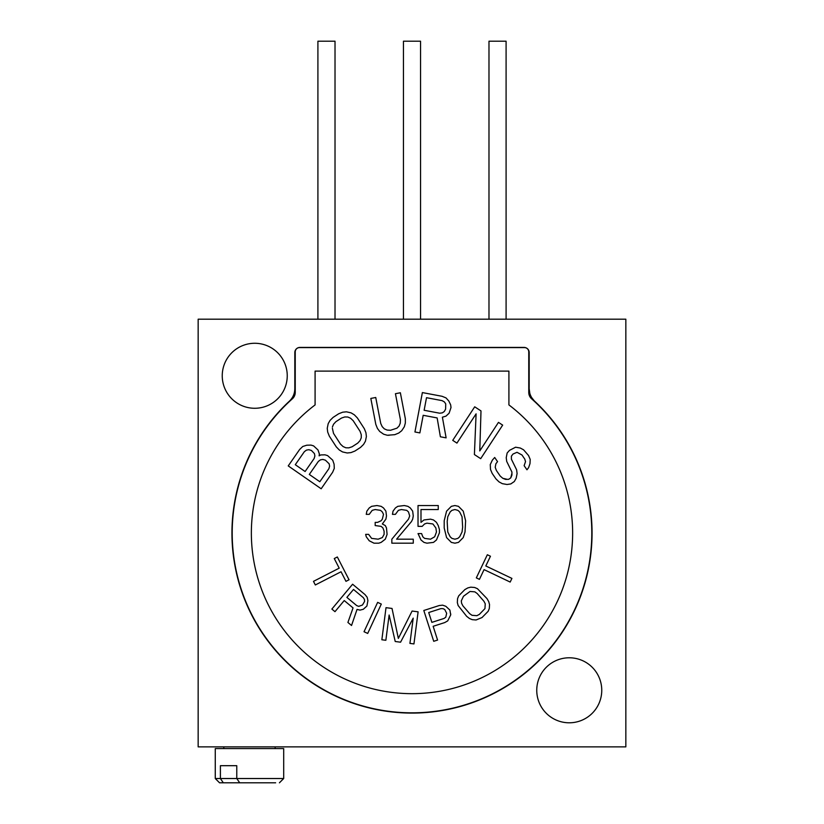 <?xml version="1.0" encoding="UTF-8"?>
<svg xmlns="http://www.w3.org/2000/svg" width="824" height="824" viewBox="0 0 824 824"><rect width="100%" height="100%" fill="white"/><g stroke="black" fill="none" stroke-linecap="round" stroke-linejoin="round"><path stroke-width="1.24" d="M482.019 617.547L488.179 611.274L489.312 608.462L489.538 604.61L488.745 601.654L486.994 598.615L477.436 588.676L474.614 587.481L470.772 587.172L467.836 587.903L464.839 589.603L458.68 595.876L457.547 598.688L457.33 602.529L458.113 605.496L466.652 616.321L469.423 618.474L472.245 619.669L476.087 619.978L482.019 617.547M508.913 371.109L315.087 371.109L315.087 404.924A160.639 160.639 0 0 0 279.212 623.438A160.639 160.639 0 0 0 508.913 661.147A160.639 160.639 0 0 0 508.913 404.924L508.913 371.109M319.125 455.827L319.372 453.973L318.002 449.966L313.573 445.866L310.988 445.094L306.765 445.207L302.748 446.495L299.668 449.441L288.235 465.91L321.175 488.776L332.608 472.307L334.287 468.392L334.091 464.19L332.721 460.183L327.591 455.6L325.006 454.827L320.773 454.941L319.125 455.827M327.695 432.075L329.312 436.112L336.274 446.855L339.292 449.986L342.547 451.933L347.213 452.984L350.942 452.603L354.917 451.047L360.521 447.411L363.569 444.424L365.444 441.18L366.392 436.493L365.938 432.724L364.321 428.686L357.369 417.943L354.341 414.822L351.086 412.865L346.43 411.815L342.691 412.196L338.726 413.751L333.112 417.387L330.074 420.374L328.199 423.629L327.241 428.305L327.695 432.075M405.346 418.726L400.361 392.76L395.438 393.707L400.423 419.684L400.248 423.196L399.094 426.018L396.952 428.171L390.545 430.272L387.105 430.066L384.324 428.861L382.202 426.657L380.739 423.464L375.744 397.487L370.821 398.435L375.816 424.412L377.433 428.449L379.72 431.477L383.644 434.207L387.28 435.257L394.799 434.67L398.744 433.043L401.7 430.736L404.337 426.75L405.336 423.072L405.346 418.726L400.361 392.76M423.186 415.296L437.142 417.933L440.387 436.782L446.124 437.863L442.385 417.191L445.98 416.13L449.08 413.246L451.006 407.53L450.666 404.862L448.833 401.041L446.021 397.91L442.076 396.293L422.372 392.574L414.936 431.972L419.859 432.909L423.186 415.296M456.929 443.106L476.097 413.844L474.397 454.549L480.691 458.669L502.661 425.122L498.469 422.372L479.774 450.924L481 410.929L474.706 406.809L452.737 440.356L456.929 443.106M524.126 465.663L526.958 469.793L528.596 467.661L529.986 463.665L530.213 459.452L528.544 455.528L523.59 449.811L520.284 448.029L515.587 447.205L509.479 450.378L507.141 453.004L506.224 457.691L506.709 461.409L511.92 472.018L511.931 475.046L510.767 477.868L508.645 479.331L505.576 479.383L502.774 478.291L500.178 476.025L496.398 470.514L495.214 467.28L495.904 463.757L497.542 461.625L494.699 457.485L492.361 460.111L490.259 464.592L490.517 469.484L492.175 473.409L495.966 478.919L499.035 481.886L502.331 483.667L507.038 484.491L510.798 483.935L514.31 481.525L516.174 478.208L517.101 473.522L516.617 469.804L511.395 459.195L511.395 456.166L513.022 454.024L517.019 452.304L521.963 454.982L524.795 459.112L525.516 461.667L524.126 465.663M349.046 579.777L337.335 556.983L334.276 558.559L339.2 568.158L313.481 581.363L315.324 584.968L341.054 571.753L345.977 581.342L349.046 579.777M344.236 600.562L353.043 607.906L347.913 622.46L351.539 625.488L357.029 609.441L359.985 610.11L363.302 609.286L366.907 606.021L367.916 600.593L367.174 597.276L365.022 594.588L352.6 584.226L331.866 609.07L334.977 611.666L344.236 600.562M367.71 633.44L381.306 604.074L377.639 602.375L364.033 631.73L367.71 633.44M413.205 618.134L409.93 643.4L413.947 643.925L418.108 611.83L412.082 611.048L398.342 638.425L392.028 608.452L386.013 607.669L381.852 639.764L385.859 640.279L389.134 615.023L395.221 641.494L400.567 642.195L413.205 618.134M449.883 610.069L445.836 606.299L442.642 605.166L439.223 605.537L423.814 610.491L433.723 641.299L437.575 640.063L433.146 626.302L444.702 622.584L447.7 620.894L450.718 614.859L449.883 610.069M487.344 554.748L476.324 577.881L479.434 579.354L484.069 569.621L510.18 582.063L511.92 578.407L485.81 565.964L490.455 556.231L487.344 554.748M385.302 539.184L387.084 534.374L386.487 527.968L385.302 525.568L382.326 523.961L385.889 519.151L386.487 515.948L385.889 511.148L383.51 507.945L381.131 506.338L376.97 505.534L371.614 506.338L369.234 507.945L366.855 511.148L366.258 514.351L369.234 514.351L372.211 510.344L375.188 509.541L380.544 510.344L382.326 511.951L383.51 514.351L382.326 519.151L381.131 520.758L377.567 522.365L375.188 522.365L375.188 525.568L381.131 526.361L382.923 527.968L384.108 531.171L384.108 534.374L382.326 537.578L378.154 539.184L371.614 538.381L368.637 534.374L365.66 534.374L366.258 536.774L369.234 540.781L373.993 543.181L378.752 543.181L381.131 542.388L385.302 539.184M391.843 539.184L391.843 543.181L413.267 543.181L413.267 539.184L396.602 539.184L411.475 521.561L412.669 519.151L413.267 515.948L412.669 511.148L410.29 507.945L407.911 506.338L404.337 505.534L397.796 506.338L395.417 507.945L393.038 511.148L392.44 514.351L395.417 514.351L398.383 510.344L401.36 509.541L406.716 510.344L408.498 511.951L409.693 515.948L408.498 519.151L391.843 539.184M422.187 526.361L424.566 523.961L426.945 523.158L432.899 523.961L435.875 527.968L436.463 531.974L434.681 536.774L430.519 539.184L424.566 538.381L422.784 536.774L421.589 533.571L418.026 533.571L420.992 539.977L423.969 542.388L426.945 543.181L433.496 542.388L436.463 539.977L439.439 532.768L439.439 529.564L438.255 525.568L436.463 522.365L433.496 519.954L430.519 519.151L423.969 519.954L420.992 522.365L420.992 509.541L438.255 509.541L438.255 505.534L418.026 505.534L418.026 526.361L422.187 526.361M444.198 520.758L444.198 527.968L446.577 537.578L451.336 542.388L454.91 543.181L458.484 542.388L463.243 537.578L465.024 531.974L465.622 520.758L463.243 511.148L458.484 506.338L454.91 505.534L451.336 506.338L446.577 511.148L444.198 520.758M528.761 392.42L528.761 351.869A4.275 4.275 0 0 0 524.476 347.594L299.524 347.594A4.275 4.275 0 0 0 295.239 351.869L295.239 392.42A8.549 8.549 0 0 1 292.376 398.806A179.797 179.797 0 0 0 272.157 646.037A179.797 179.797 0 0 0 531.624 667.265A179.797 179.797 0 0 0 531.624 398.806A8.549 8.549 0 0 1 528.761 392.42M529.183 388.846L529.811 393.275M531.686 397.59L534.251 400.835M524.054 347.419A5.129 5.129 0 0 1 529.183 352.548A5.129 5.129 0 0 0 524.054 347.419L299.946 347.419A5.129 5.129 0 0 0 294.817 352.548L294.817 388.712A17.108 17.108 0 0 1 294.817 388.846M292.304 397.601A17.108 17.108 0 0 0 294.189 393.264M289.409 401.154A180.054 180.054 0 0 0 274.433 649.199A180.054 180.054 0 0 0 534.642 664.865A180.054 180.054 0 0 0 534.642 401.206A17.108 17.108 0 0 1 529.183 388.712L529.183 352.548M198.162 319.197L198.162 746.874L625.838 746.874L625.838 319.197L198.162 319.197M294.817 352.548L294.817 388.691C294.734 393.594 292.922 397.765 289.378 401.185M601.757 690.285A32.507 32.507 0 0 0 570.28 657.799A32.507 32.507 0 0 0 536.754 690.285A32.507 32.507 0 0 0 568.241 722.782A32.507 32.507 0 0 0 601.757 690.285M287.246 375.775A32.507 32.507 0 0 0 255.759 343.289A32.507 32.507 0 0 0 222.243 375.775A32.507 32.507 0 0 0 253.72 408.261A32.507 32.507 0 0 0 287.246 375.775M506.091 319.197L506.091 41.2L488.982 41.2L488.982 319.197M420.549 319.197L420.549 41.2L403.451 41.2L403.451 319.197M335.018 319.197L335.018 41.2L317.909 41.2L317.909 319.197M223.819 748.583L223.819 746.874M275.144 748.583L275.144 746.874M236.776 778.526L283.693 778.526L283.693 748.583L215.27 748.583L215.27 778.526L220.399 778.526L223.314 782.8L239.702 782.8L236.776 778.526L236.776 765.692L220.399 765.692L236.776 765.692M262.176 778.526L215.27 778.526L219.544 782.8L223.314 782.8M283.631 778.526L278.563 778.526M220.399 765.692L220.399 778.526M259.261 782.8L219.544 782.8M239.702 782.8L275.649 782.8M295.291 464.705L304.355 451.676L306.477 450.1L308.835 449.698L311.41 450.471L314.438 453.591L314.892 455.94L314.16 458.484L305.107 471.524L295.291 464.705M325.428 460.204L329.157 463.809L329.61 466.157L328.879 468.702L319.825 481.741L309.309 474.439L318.363 461.409L320.495 459.833L322.853 459.432L325.428 460.204M332.381 427.017L333.555 424.216L335.893 421.682L341.507 418.056L344.772 416.954L347.81 417.016L350.602 418.262L353.156 420.673L360.119 431.416L361.273 434.732L361.262 437.791L360.078 440.583L357.74 443.116L352.136 446.752L348.861 447.854L345.833 447.782L343.042 446.536L340.477 444.126L333.524 433.393L332.371 428.274M361.262 436.524L361.262 437.781M405.336 423.083L405.336 420.92M387.249 435.247L389.165 435.268M439.728 413.215L424.133 410.27L426.513 397.693L442.107 400.639L444.414 401.947L445.733 403.925L445.609 409.116L444.311 411.475L442.354 412.845L439.728 413.215M513.022 454.024L511.385 456.166L511.395 457.907M502.774 478.291L507.337 479.352M510.767 477.868L511.931 473.337M356.72 605.599L346.883 597.39L353.506 589.459L363.343 597.668L364.455 599.491L364.599 601.407L362.478 605.012L358.718 606.361L356.72 605.599M450.718 614.859L450.718 613.901M444.074 618.443L431.879 622.367L428.717 612.531L440.912 608.606L443.054 608.648L444.754 609.544L446.659 613.272L445.794 617.166L444.074 618.443M463.479 596.257L470.041 591.467L474.84 591.848L477.158 593.486L483.935 601.273L485.243 603.786L484.955 608.596L479.311 614.436L476.828 615.683L472.018 615.301L469.701 613.664L462.923 605.877L461.625 603.353L461.286 600.912L463.479 596.257M447.174 521.561L447.772 516.751L450.151 511.951L451.933 510.344L454.91 509.541L457.887 510.344L459.668 511.951L462.048 516.751L462.645 527.164L462.048 531.974L459.668 536.774L457.887 538.381L454.91 539.184L451.933 538.381L450.151 536.774L447.772 531.974L447.174 521.561M279.418 782.8L283.693 778.526"/></g></svg>
